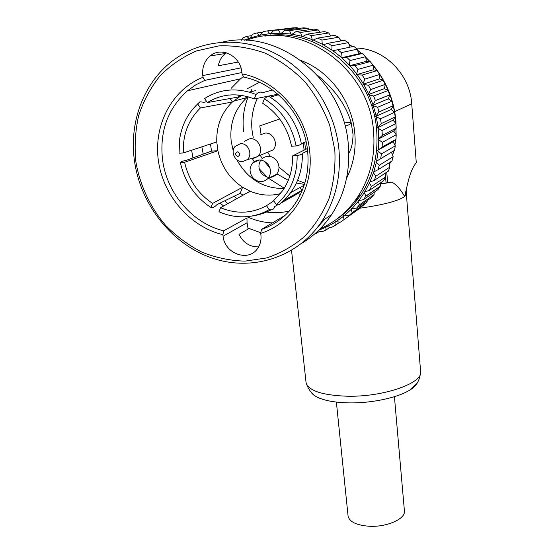 <?xml version="1.0" encoding="UTF-8"?>
<svg xmlns="http://www.w3.org/2000/svg" width="554" height="554" viewBox="0 0 554 554"><rect width="100%" height="100%" fill="white"/><g stroke="black" fill="none" stroke-linecap="round" stroke-linejoin="round"><path stroke-width="0.83" d="M251.654 89.679L250.533 91.763M248.199 96.818C243.746 107.885 242.209 119.456 243.587 131.54M359.29 208.283C383.112 204.938 398.236 201.019 404.662 196.525L406.615 188.118C409.288 175.32 412.515 166.893 416.289 162.821L411.726 103.778C410.002 74.111 384.123 48.295 355.938 48.053M311.438 392.696C313.19 395.044 316.41 397.066 321.091 398.762C328.169 401.255 337.317 402.619 348.528 402.869C371.602 403.409 398.52 397.578 410.327 389.697L416.864 383.534M386.761 172.19L387.648 182.688L386.069 182.972L385.57 177.079M385.418 175.306L385.279 173.644M386.062 182.972L380.231 183.589M406.615 188.118L406.324 193.644L404.662 196.525C400.674 189.454 396.394 184.641 391.844 182.093L387.655 182.688M267.97 152.613L270.283 156.408M278.994 167.183L289.832 175.992M297.623 180.313L304.818 183.132M279.652 118.978L259.791 125.897L261.114 134.567M303.336 142.828L304.098 150.169M305.483 149.476L304.735 142.226M252.555 158.95L254.466 162.135M259.23 168.769L267.291 177.211M268.51 178.263L284.278 188.222M378.777 138.618L378.167 128.341L382.025 130.592L382.308 135.398L378.216 139.192L393.679 131.021L396.2 128.133L395.944 123.542L393.077 120.197L395.224 116.894L381.249 123.632L378.036 127.164L376.339 116.929L380.459 118.847L394.483 112.33L391.325 109.422L393.063 105.766L378.943 111.963L376.076 115.765L373.299 105.717L377.648 107.268L391.837 101.285L388.43 98.854L389.725 94.879L375.411 100.558L372.925 104.581L369.096 94.859L373.625 96.015L388.029 90.544L384.441 88.626L385.245 84.395L370.695 89.568L368.604 93.764L363.777 84.499L368.445 85.233L383.105 80.261L379.386 78.876L379.691 74.451L364.851 79.139L363.168 83.467L357.406 74.776L362.157 75.074L377.129 70.58L373.341 69.742L373.133 65.178L357.953 69.416L356.693 73.82L350.066 65.829L354.858 65.684L370.183 61.619L366.388 61.349L365.647 56.716L350.1 60.531L349.262 64.963L341.866 57.782L346.645 57.18L362.351 53.516L358.611 53.807L357.337 49.167L341.389 52.616L340.98 57.007L332.906 50.739L353.743 46.377L357.337 49.167M246.281 40.345C300.725 18.85 370.1 68.135 373.604 132.261C375.37 156.519 370.037 178.125 357.6 197.079C347.794 211.476 335.295 222.071 320.087 228.85M264.916 36.128C316.687 26.003 373.299 73.516 376.685 130.723C378.417 154.746 373.112 176.151 360.772 194.939C354.034 204.925 345.834 213.131 336.16 219.557M317.864 75.649C334.865 89.554 345.945 105.142 351.111 122.42L353.057 134.31C352.905 142.613 351.492 148.915 348.805 153.229M301.279 60.635C330.129 71.397 352.233 101.576 354.823 133.472C356.167 149.663 353.397 164.635 346.527 178.402M238.268 62.034L218.338 65.76C219.28 60.67 221.635 56.577 225.388 53.489L226.323 52.796M258.621 246.883C249.819 246.98 243.268 242.804 238.975 234.349L248.095 229.086L247.056 222.777L223.082 236.233C224.515 253.58 248.303 262.326 257.458 248.677C260.29 244.723 261.44 240.138 260.906 234.924L260.719 233.331L261.474 229.439L285.13 215.333M192.958 157.904L191.712 150.709M234.072 196.282L236.793 198.664M266.488 212.037C274.493 213.138 282.125 212.784 289.396 210.991M210.319 144.061L210.679 145.785M261.474 229.439C274.445 225.007 285.199 217.071 293.731 205.652C304.818 190.133 309.457 172.045 307.664 151.387C304.527 116.015 276.494 83.425 243.698 77.11L242.063 73.917C276.654 80.122 306.445 114.415 309.714 151.685C313.945 188.969 292.013 223.844 260.719 233.331M231.115 88.37L240.526 78.8L243.421 76.577M204.745 80.406L195.687 84.928L187.439 90.801C167.647 108.743 159.365 131.831 162.592 160.078C166.955 193.671 192.757 223.497 223.705 230.81L222.888 234.654C190.32 226.946 163.333 196.047 158.389 160.736C153.333 125.467 171.608 89.623 202.993 77.269L204.745 80.406L241.897 72.519M301.902 243.213C313.716 236.087 323.626 226.544 331.624 214.578C344.823 194.26 350.391 171.02 348.321 144.843C344.179 80.759 279.001 28.171 222.403 42.125M134.594 161.761C128.708 123.127 143.313 82.56 173.27 60.324C201.559 39.064 242.056 35.962 276.273 54.001C310.448 72.089 335.184 110.038 338.944 149.518C341.132 176.394 335.489 200.243 322.019 221.053C297.92 257.409 252.742 271.647 212.819 258.316C172.848 244.972 141.104 205.915 134.594 161.761M334.824 150.182L329.748 125.467C323.799 109.415 315.455 94.782 304.714 81.563C292.817 69.534 279.493 60.019 264.757 53.011C249.556 47.665 234.238 45.296 218.788 45.906L196.712 50.864C182.848 56.813 170.611 65.157 160.002 75.891C150.584 87.747 143.465 101.015 138.645 115.71C135.252 130.882 134.345 146.339 135.924 162.08C140.01 185.465 150.273 207.314 165.452 225.194C176.366 236.295 188.561 245.304 202.044 252.222C216.012 257.762 230.326 260.733 244.993 261.128L266.474 257.97C280.338 253.372 292.969 246.26 304.361 236.641C314.769 225.707 323.01 212.944 329.083 198.346C333.716 182.972 335.627 166.92 334.824 150.182M346.063 211.905L344.269 212.819M325.011 219.031L317.567 227.272M242.063 73.917L241.863 72.193C240.554 55.982 221.24 46.197 210.118 55.975C204.44 60.912 201.995 67.436 202.778 75.566L202.993 77.269M351.16 122.566C349.865 124.588 347.815 125.716 345.003 125.966M223.705 230.81L246.966 218.013L247.056 222.777M222.888 234.654L223.082 236.233M223.581 206.019L220.16 203.041M272.464 222.888C263.766 222.549 255.214 220.471 246.814 216.656M227.777 203.685L224.855 200.756M204.253 153.77L209.557 151.824M203.228 154.144L201.878 146.845M260.83 232.749L247.776 228.013M315.995 233.74L319.665 231.177M318.73 230.208L326.05 227.182L325.814 230.166L329.942 227.244M325.814 230.166L321.853 231.766L318.148 230.769M335.184 225.436L331.417 227.5L326.998 226.731L335.052 222.292L335.184 225.436L339.921 222.064M343.992 219.592L340.475 222.112L335.946 221.732L343.48 216.33L343.992 219.592L359.172 208.768L343.896 219.668M352.136 212.694L348.902 215.631L344.311 215.658L351.229 209.357L352.136 212.694L367.004 202.134L367.233 200.624M367.004 202.134L363.888 204.959L348.902 215.631M374.089 194.558L371.291 197.757L356.589 208.138L351.984 208.588L358.189 201.441L359.491 204.807L374.089 194.558L374.22 192.217M359.491 204.807L356.589 208.138M365.972 196.012L363.438 199.703L358.854 200.576L364.269 192.66L365.972 196.012L380.335 186.13L380.21 183.062M365.765 196.324L380.134 186.428L377.89 189.669L363.438 199.703M385.646 176.927L383.597 180.77L369.359 190.417L364.837 191.719L369.373 183.132L371.478 186.414L385.646 176.927L385.127 173.257M371.478 186.414L369.359 190.417M375.931 176.117L374.248 180.396L369.843 182.107L373.438 172.945L375.931 176.117L389.947 167.073L388.887 162.924M389.947 167.073L388.319 171.165L374.248 180.396M393.174 156.671L391.997 160.972L378.043 169.746L373.798 171.872L376.395 162.239L379.261 165.251L393.174 156.671L391.443 152.281L394.559 150.314L376.63 161.117L378.188 151.145L381.415 153.943L395.279 145.861L393.125 141.769L395.971 139.317L382.115 147.101L378.306 149.989L378.784 139.795L382.343 142.343L396.207 134.767L393.679 131.021M379.261 165.251L378.043 169.746M381.415 153.943L380.681 158.603M394.559 150.314L395.279 145.861M395.971 139.317L396.207 134.767M382.343 142.343L382.115 147.101M382.025 130.592L395.944 123.542M396.2 128.133L382.308 135.398M395.224 116.894L394.483 112.33M380.459 118.847L381.249 123.632M377.648 107.268L378.943 111.963M393.063 105.766L391.837 101.285M389.725 94.879L388.029 90.544M373.625 96.015L375.411 100.558M368.445 85.233L370.695 89.568M385.245 84.395L383.105 80.261M379.691 74.451L373.147 65.414M362.157 75.074L364.851 79.139M354.858 65.684L357.953 69.416M373.133 65.178L370.183 61.619M365.647 56.716L362.351 53.516M346.645 57.18L350.1 60.531M337.621 49.687L341.389 52.616M348.327 42.644L331.95 45.767L331.95 50.075L323.321 44.791L327.913 43.295L344.477 40.297L348.327 42.644L350.1 47.125M327.913 43.295L331.95 45.767M317.664 38.101L334.678 35.345L338.736 37.222L321.902 40.075L322.303 44.244L313.225 40.02L317.664 38.101L321.902 40.075M328.688 32.977L311.396 35.615L312.165 39.597L302.775 36.481L307.006 34.161L324.485 31.599L328.688 32.977L330.78 35.982M307.006 34.161L311.396 35.615M296.085 31.523L314.035 29.085L318.321 29.958L300.566 32.437L301.688 36.19L292.103 34.216L296.085 31.523L300.566 32.437M307.782 28.192L289.555 30.581L290.995 34.057L281.349 33.247L285.047 30.207L303.467 27.839L307.782 28.192L309.374 29.715M285.047 30.207L289.555 30.581M297.207 27.7L278.524 30.055L280.248 33.219L270.664 33.572L274.043 30.228L292.921 27.866L297.207 27.7L298.239 28.51M274.043 30.228L278.524 30.055M263.219 31.564L267.61 30.858L269.576 33.676L260.186 35.172L263.219 31.564M286.951 28.607L267.61 30.858M262.644 32.243L256.952 32.97L259.778 35.878L260.186 35.172M269.576 33.676L270.186 34.223L270.664 33.572M280.248 33.219L280.802 33.836L281.349 33.247M290.995 34.057L291.494 34.736L292.103 34.216M320.26 32.215L318.321 29.958M301.688 36.19L302.11 36.924L302.775 36.481M312.165 39.597L312.511 40.38L313.225 40.02M340.8 40.961L338.736 37.222M322.303 44.244L322.567 45.061L323.321 44.791M331.95 50.075L332.13 50.913L332.906 50.739M340.98 57.007L341.07 57.865L358.611 53.807M341.07 57.865L341.866 57.782M349.262 64.963L349.262 65.815L366.388 61.349M349.262 65.815L350.066 65.829M356.693 73.82L356.603 74.665L373.341 69.742M356.603 74.665L357.406 74.776M363.168 83.467L362.988 84.291L379.386 78.876M362.988 84.291L363.777 84.499M368.604 93.764L368.334 94.561L384.441 88.626M368.334 94.561L369.096 94.859M372.925 104.581L372.572 105.336L388.43 98.854M372.572 105.336L373.299 105.717M376.076 115.765L375.654 116.465L391.325 109.422M375.654 116.465L376.339 116.929M378.036 127.164L377.537 127.801L393.077 120.197M377.537 127.801L378.167 128.341M378.216 139.192L378.784 139.795M378.306 149.989L393.125 141.769M377.683 150.487L378.188 151.145M376.63 161.117L391.443 152.281M375.965 161.539L376.395 162.239M373.798 171.872L373.084 172.204L373.438 172.945M369.843 182.107L369.103 182.356L369.373 183.132M364.837 191.719L364.075 191.871L364.269 192.66M358.854 200.576L358.085 200.638L358.189 201.441M351.984 208.588L351.208 208.56L351.229 209.357M344.311 215.658L343.542 215.548L343.48 216.33M359.172 208.768L359.304 208.221M335.946 221.732L335.198 221.531L335.052 222.292M326.998 226.731L326.271 226.447L326.05 227.182M336.236 219.502L339.422 217.279M340.973 216.122L340.094 216.496M241.419 40.207L242.645 38.06L246.689 36.335L249.023 38.385L244.3 40.255M251.668 35.685L246.689 36.335M259.127 35.414L250.041 38.025L252.707 34.196L256.952 32.97M249.023 38.385L249.716 38.773L250.041 38.025M238.899 96.777L240.152 95.191M257.416 98.3C252.617 108.549 250.851 119.435 252.125 130.959L253.233 137.482M260.394 155.584L262.215 158.492M263.953 160.979L269.902 167.89M276.924 173.901L288.267 180.327M296.418 183.042L304.437 184.378M280.476 193.637C270.283 196.213 260.179 195.41 250.152 191.227L242.617 187.238C229.654 178.582 221.406 166.415 217.881 150.723L216.78 141.935C216.309 125.917 221.51 112.607 232.382 101.998L241.606 95.385M284.105 188.499C263.365 188.692 247.576 179.074 236.752 159.656M233.206 150.806L231.191 141.291C229.467 123.646 234.723 109.055 246.946 97.532L247.88 96.728M238.705 96.5L239.917 95.163M247.126 88.813L259.417 82.324M210.506 143.998L211.496 151.117L186.913 160.12C182.889 161.02 180.708 161.816 180.355 162.516L184.607 162.267L217.881 150.723L211.496 151.117M206.711 101.624L204.149 102.282L199.904 101.818L197.681 103.951L200.396 107.968L232.382 101.998L230.035 98.515M272.533 90.004L261.827 92.906C260.705 91.465 258.773 91.985 256.031 94.478L254.258 98.931L277.886 94.215M264.431 98.792C281.46 109.81 292.013 125.529 296.099 145.958L291.529 146.242C287.699 127.683 278.073 113.348 262.644 103.245L264.431 98.792C267.146 96.285 269.043 95.738 270.123 97.158L278.51 94.755M270.123 97.158C286.924 108.023 297.332 123.535 301.341 143.694C301.625 144.31 299.88 145.072 296.099 145.958M306.085 141.637L301.341 143.694M302.013 190.978L300.254 191.691M216.78 141.935L183.36 152.932L179.101 153.195L179.544 139.809C181.601 125.439 187.647 113.487 197.681 103.951M183.36 152.932C182.598 134.878 188.277 119.893 200.396 107.968M240.124 193.339L242.617 187.238L212.611 203.415L210.984 207.494C212.334 208.276 214.384 207.286 217.113 204.516L240.124 193.339L243.158 195.119M210.984 207.494C194.925 196.905 184.717 181.913 180.355 162.516M292.56 155.916L297.131 155.653C297.318 176.103 290.386 192.432 276.328 204.634L273.641 200.659L282.741 190.576C289.548 180.507 292.824 168.956 292.56 155.916L307.325 148.562M297.131 155.653C300.69 154.774 302.442 154.012 302.38 153.354L307.602 150.84M281.328 202.861L278.932 204.8L276.328 204.634M273.766 200.846L266.509 205.679L269.189 209.634C263.302 213.048 257.008 215.257 250.297 216.261C239.64 217.75 229.19 216.254 218.955 211.76L220.603 207.681L250.152 191.227M266.509 205.679C251.862 213.629 236.558 214.301 220.603 207.681M269.189 209.634L271.038 209.869C272.99 209.779 274.195 208.685 274.652 206.573L277.699 204.869M219.446 211.974L218.955 211.76M281.397 202.806L295.137 195.112L294.666 194.412M295.137 195.112L301.909 190.382L299.991 187.529M301.909 190.382L284.195 200.25M237.659 94.942L238.989 96.915L207.341 102.566L204.62 98.529C220.45 88.661 237.59 87.303 256.031 94.478M207.341 102.566C221.829 93.695 237.465 92.483 254.258 98.931M249.348 92.116L255.491 90.655M212.611 203.415C197.993 193.671 188.658 179.953 184.607 162.267M260.83 160.03C258.116 164.448 258.33 168.908 261.488 173.409C266.516 178.45 271.522 178.776 276.515 174.399C279.818 169.926 279.798 165.224 276.439 160.293C271.536 155.349 266.606 154.933 261.633 159.06M252.679 177.488C257.804 182.633 262.908 182.979 267.984 178.513C271.335 173.956 271.301 169.164 267.873 164.129C262.866 159.074 257.839 158.652 252.783 162.855C249.203 167.447 249.168 172.322 252.679 177.488M242.555 161.623C235.415 162.391 230.173 151.948 235 146.498L240.415 143.673C248.164 142.766 253.213 154.76 247.188 159.677L242.555 161.623M244.369 141.277L249.958 138.694C258.323 137.717 264.175 150.238 258.164 156.173L252.326 158.963L250.193 158.832M267.312 152.682L266.488 152.689M260.657 134.74L265.096 133.092C273.212 132.136 278.835 144.22 272.983 149.975L258.164 156.173M237.915 156.56C234.91 155.148 234.716 153.569 237.341 151.817C240.353 153.229 240.547 154.808 237.915 156.56M348.03 515.601L348.099 516.286C349.616 521.875 356.471 525.185 368.659 526.217C386.692 527.505 406.248 518.703 404.385 510.573L394.413 396.692M394.704 111.652L411.726 103.778M305.96 381.651L306.078 382.745C308.73 390.771 322.296 395.258 346.776 396.207C383.721 397.232 424.025 382.856 420.576 371.118L406.359 194.052M395.875 123.452L395.722 121.25C394.123 102.919 388.022 86.168 377.419 70.995M369.837 61.591L365.779 57.408M361.589 53.572L357.725 50.414M352.489 46.633L349.117 44.486M342.261 40.698L340.087 39.653M358.812 197.757L355.557 200.001M346.008 211.15L347.822 210.285M385.196 173.714L385.591 172.952M389.365 164.683L390.397 161.976M392.599 155.044L393.645 150.896M394.808 144.885L395.501 139.733M395.923 134.31L396.041 128.313M240.955 67.879L202.778 75.566M351.111 122.42L344.159 122.898M420.638 371.755C419.821 380.383 416.386 386.36 410.327 389.697M380.252 184.129L391.844 182.093M291.536 250.415L306.078 382.745C308.938 391.325 313.945 396.664 321.091 398.762M187.439 90.801L240.526 78.8M349.103 44.445L352.545 46.626M357.69 50.296L361.72 53.565M365.744 57.214L370.037 61.612M372.551 64.451C386.193 80.898 393.984 99.762 395.923 121.035M395.923 121.07L396.103 134.601M395.695 139.56L394.933 145.141M393.811 150.785L392.668 155.245M390.528 161.893L389.4 164.822M385.667 172.903L385.203 173.783M322.019 221.053L331.624 214.578M225.388 53.489L210.118 55.975M357.6 197.079L360.772 194.939M297.595 193.581L300.483 194.378M197.771 103.737L191.968 110.101M302.38 153.354C302.643 174.759 294.832 191.906 278.932 204.8M271.031 209.869C264.493 213.318 257.582 215.444 250.297 216.261M290.829 192.536L304.153 185.251M233.165 101.285L246.946 97.532M267.984 178.513L276.515 174.399M252.783 162.855L259.577 159.94M247.188 159.677L257.568 156.761M336.375 402.079L348.099 516.286"/></g></svg>
